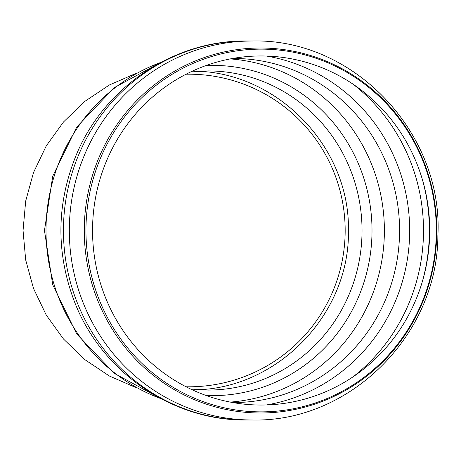 <?xml version="1.0" encoding="UTF-8"?>
<svg xmlns="http://www.w3.org/2000/svg" width="461" height="461" viewBox="0 0 461 461"><rect width="100%" height="100%" fill="white"/><g stroke="black" fill="none" stroke-linecap="round" stroke-linejoin="round"><path stroke-width="0.69" d="M136.45 387.81L109.361 376.009L84.789 359.586L63.532 339.06L46.25 315.088L33.497 288.43L25.683 259.935L23.05 230.5L25.683 201.065L33.497 172.57L46.25 145.912L63.532 121.94L84.789 101.414L109.355 84.991L136.45 73.19L109.355 84.991L84.789 101.414L63.532 121.94L46.25 145.912L33.497 172.57L25.683 201.065L23.05 230.5L25.683 259.935L33.497 288.43L46.25 315.088L63.532 339.06L84.789 359.586L109.361 376.009L136.45 387.81M348.435 230.5C349.985 148.736 280.282 74.653 198.576 71.219C280.282 74.653 349.985 148.736 348.435 230.5C349.985 312.264 280.282 386.347 198.576 389.781C280.282 386.347 349.985 312.264 348.435 230.5M186.071 386.779A156.308 156.308 0 0 0 345.168 230.5A156.308 156.308 0 0 0 186.071 74.221M429.727 230.5A174.535 168.588 -90 0 1 176.845 381.656A174.535 168.588 -90 0 1 176.845 79.344A174.535 168.588 -90 0 1 429.727 230.5M436.325 230.5A181.369 175.186 -90 0 1 173.543 387.568A181.369 175.186 -90 0 1 173.543 73.432A181.369 175.186 -90 0 1 436.325 230.5M260.54 412.987A182.487 176.269 -90 0 1 84.271 230.5A182.487 176.269 -90 0 1 260.54 48.013A182.487 176.269 -90 0 1 436.815 230.5A182.487 176.269 -90 0 1 260.54 412.987M422.691 180.603A183.265 177.018 -90 0 1 429.381 230.5A183.265 177.018 -90 0 1 422.691 280.397M353.207 84.288A183.265 177.018 -90 0 1 423.503 230.5A183.265 177.018 -90 0 1 353.207 376.712M266.389 56.046A176.753 170.731 -90 0 1 409.668 230.5A176.753 170.731 -90 0 1 266.389 404.954M232.736 58.455L233.387 58.455A172.045 166.179 -90 0 1 399.572 230.5A172.045 166.179 -90 0 1 233.387 402.545L232.736 402.545M230.281 58.91A172.045 166.179 -90 0 1 384.388 230.5A172.045 166.179 -90 0 1 230.281 402.09M206.211 65.485A165.142 159.518 -90 0 1 371.981 227.244A165.142 159.518 -90 0 1 212.498 395.642A165.142 159.518 -90 0 1 206.211 395.515M190.681 71.933L207.899 70.925A159.575 154.141 -90 0 1 362.035 230.5A159.575 154.141 -90 0 1 207.899 390.075L190.681 389.067M252.363 420A189.5 183.04 -90 0 1 69.317 230.5A189.5 183.04 -90 0 1 252.363 41C354.106 38.338 443.494 133.344 437.875 235.836C437.633 334.594 350.233 422.368 252.363 420L246.485 420A189.5 183.04 -90 0 1 246.456 420A189.5 183.04 -90 0 1 63.445 230.5A189.5 183.04 -90 0 1 246.456 41A189.5 183.04 -90 0 1 246.485 41L252.363 41M160.699 398.54A178.28 172.201 -90 0 1 46.002 230.5A178.28 172.201 -90 0 1 160.699 62.46M246.456 41C173.405 40.107 103.218 87.901 75.725 156.262C56.651 203.895 56.006 251.781 73.795 299.921C99.997 370.713 171.63 420.968 246.456 420M161.782 399.117L114.23 373.335L76.705 333.948L52.721 284.789L44.469 230.506L52.715 176.229L76.705 127.052L114.23 87.665L161.782 61.883"/></g></svg>
